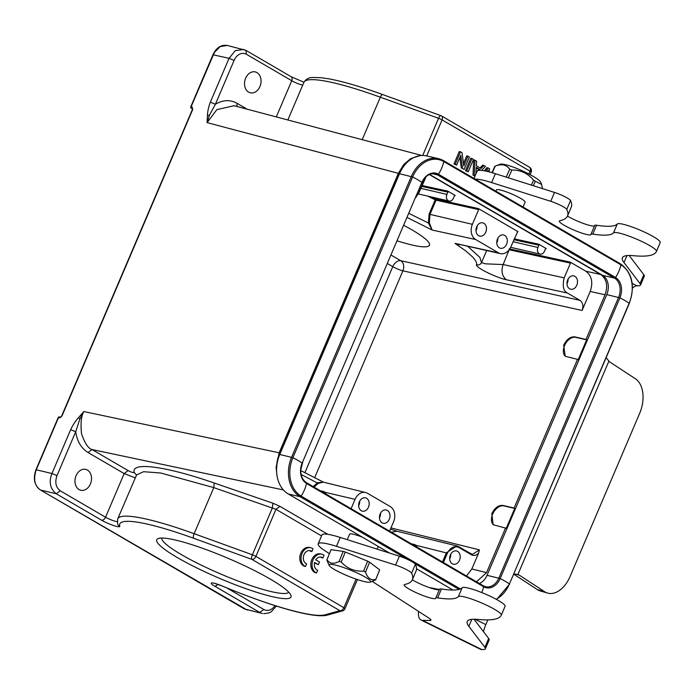 <?xml version="1.0" encoding="UTF-8"?>
<svg xmlns="http://www.w3.org/2000/svg" width="695" height="695" viewBox="0 0 695 695"><rect width="100%" height="100%" fill="white"/><g stroke="black" fill="none" stroke-linecap="round" stroke-linejoin="round"><path stroke-width="1.04" d="M177.416 557.599A72.966 10.885 23.1 0 1 158.165 538.547A72.966 10.885 23.1 0 1 228.134 558.337A72.966 10.885 23.1 0 1 290.849 595.137A72.966 10.885 23.1 0 1 252.997 591.106A72.966 10.885 23.1 0 1 177.416 557.599M283.378 489.932L92.009 449.543C88.213 448.431 84.721 443.158 81.532 433.706C80.446 423.22 81.219 415.845 83.86 411.562L78.552 417.573L79.864 418.955L75.703 431.751L70.664 429.666C72.697 425.288 75.329 421.257 78.552 417.573M277.018 475.684L276.106 467.387L279.164 452.784L83.86 411.562L79.864 418.955M210.359 102.165L229.055 58.311L234.102 60.395L215.398 104.241L210.359 102.165C208.622 106.656 207.649 111.078 207.431 115.439L209.456 115.144L207.101 122.633L216.857 109.628L234.067 105.727M247.159 109.193L237.021 103.277C230.097 99.507 222.887 99.828 215.398 104.241L209.456 115.144M207.431 115.439L207.101 122.633L398.357 173.324L403.899 164.333L410.649 158.625L419.485 155.793M213.365 54.853L229.055 58.311L235.275 50.666L243.867 49.423M192.741 109.749L192.107 106.987L191.09 106.743L214.486 52.316L220.202 46.565L227.308 45.453C221.201 44.532 216.44 47.573 213.035 54.566L190.786 106.735L191.012 107.829A1.173 0.747 120.2 0 0 191.412 108.264L191.09 106.743L191.012 107.829M256.942 72.601A10.729 8.123 103 0 0 255.195 71.906A10.729 8.123 103 0 0 245.196 79.343A10.729 8.123 103 0 0 248.61 92.122A10.729 8.123 103 0 0 250.356 92.817A10.729 8.123 103 0 0 260.356 85.381A10.729 8.123 103 0 0 256.942 72.601M87.405 470.063A10.729 8.123 103 0 0 85.659 469.368A10.729 8.123 103 0 0 75.659 476.805A10.729 8.123 103 0 0 79.082 489.584A10.729 8.123 103 0 0 80.82 490.279A10.729 8.123 103 0 0 90.828 482.843A10.729 8.123 103 0 0 87.405 470.063M464.086 169.432L469.386 157.009L467.961 156.175L463.791 165.94L462.045 152.726L460.516 151.831L455.216 164.255L456.641 165.089L460.802 155.333L462.557 168.537L464.086 169.432L462.557 168.537M463.469 163.499L466.719 155.888L467.961 156.175M455.216 164.255L453.974 163.968L459.273 151.545L460.516 151.831M453.974 163.968L456.641 165.089M459.882 157.487L461.315 168.251M472.001 158.529L470.758 158.243L465.459 170.666L468.195 171.821L473.486 159.398L472.001 158.529L466.701 170.953L468.195 171.821M465.459 170.666L466.701 170.953M476.205 167.808L478.786 169.311L475.919 172.377M478.786 169.311L480.028 169.597L479.359 170.31M475.91 173.993L476.231 167.382L480.028 169.597M481.574 170.397L485.475 166.392L483.894 165.471L481.044 168.503L476.336 165.758L476.631 161.231L474.937 160.241L474.242 175.349L475.119 175.861M474.937 160.241L473.695 159.954L473 175.062L475.015 176.096M480.071 167.938L482.651 165.175L483.894 165.471M473 175.062L474.242 175.349M489.089 171.874L489.567 168.772L488.133 167.938L485.666 171.066M487.204 171.404L488.125 170.11L487.768 171.543M484.389 170.814L486.891 167.651L488.133 167.938M59.718 417L58.189 417.608L35.94 469.777C32.882 478.673 34.385 485.414 40.449 489.992L40.345 489.897M192.715 109.471L61.933 416.088L59.509 417.86L58.493 417.617L36.244 469.785L51.96 473.521C48.667 482.009 50.11 488.759 56.26 493.771L40.579 490.045C34.602 486.048 33.16 479.289 36.244 469.785L36.27 470.063M247.298 610.08L40.449 489.984L244.562 609.011L262.423 613.494L244.475 608.933M263.735 613.702L269.008 612.92L271.25 611.748L276.428 606.075M315.73 559.796A6.811 5.16 -77 0 1 321.116 557.095A6.811 5.16 -77 0 1 322.88 558.016L324.035 555.305A9.756 7.384 103 0 0 321.768 554.202A9.756 7.384 103 0 0 312.515 561.473A9.756 7.384 103 0 0 316.512 572.941L317.658 570.265A6.811 5.16 -77 0 1 314.583 562.472L318.362 564.679L319.509 561.994L315.73 559.796M320.482 557.008A6.811 5.16 103 0 1 321.637 557.72L322.88 558.016M321.768 554.202L320.525 553.915A9.756 7.384 103 0 0 311.273 561.186A9.756 7.384 103 0 0 315.269 572.654L316.512 572.941M314.496 562.863L318.362 564.679M305.496 566.495L306.634 563.819A6.811 5.16 -77 0 1 303.602 555.87A6.811 5.16 -77 0 1 310.092 550.649A6.811 5.16 -77 0 1 311.864 551.561L313.019 548.859A9.756 7.384 103 0 0 310.743 547.756A9.756 7.384 103 0 0 301.5 555.027A9.756 7.384 103 0 0 305.496 566.495L304.254 566.208A9.756 7.384 103 0 1 300.257 554.732A9.756 7.384 103 0 1 309.501 547.469L310.743 547.756M309.466 550.562A6.811 5.16 103 0 1 310.622 551.274L311.864 551.561M272.848 503.189L214.234 483.008C165.488 466.067 130.547 461.489 134.231 472.513L136.446 474.963L143.578 471.697L160.78 473.017L213.799 487.603L194.14 533.691L252.372 554.784L272.423 507.784L272.848 503.189L279.929 506.351L275.976 509.331L255.899 556.4L343.886 607.708L356.083 579.117M59.535 416.931L60.543 417.174L61.62 416.079L192.411 109.463L192.107 106.987M192.524 108.533L191.412 108.264L192.558 108.924M190.908 106.891L190.786 106.735A1.173 1.173 0 0 0 190.725 107.456M531.076 172.23A3.901 0.582 -156.9 0 0 531.171 172.16A3.901 0.582 -156.9 0 0 530.068 171.205L442.081 119.896A3.901 0.582 -156.9 0 0 438.554 118.289A3.901 1.347 -70.1 0 1 440.925 115.657L382.693 94.563A3.901 1.347 109.9 0 0 380.321 97.196L362.199 139.678M454.4 195.903L453.427 198.188A4.874 3.692 -77 0 1 449.074 201.046A4.874 3.692 -77 0 1 448.284 200.733A4.874 3.692 -77 0 1 446.92 194.4L447.901 192.115L447.684 191.099L455.225 195.504L454.4 195.903L454.973 195.443M478.577 235.683A6.828 5.169 103 0 0 479.689 236.126A6.828 5.169 103 0 0 486.048 231.4A6.828 5.169 103 0 0 483.876 223.269A6.828 5.169 103 0 0 482.764 222.826A6.828 5.169 103 0 0 476.405 227.552A6.828 5.169 103 0 0 478.577 235.683M477.048 226.066A6.828 5.169 -77 0 1 475.971 230.705M499.384 247.82A6.828 5.169 103 0 0 500.496 248.263A6.828 5.169 103 0 0 506.855 243.528A6.828 5.169 103 0 0 504.683 235.396A6.828 5.169 103 0 0 503.571 234.953A6.828 5.169 103 0 0 497.203 239.688A6.828 5.169 103 0 0 499.384 247.82M497.846 238.194A6.828 5.169 -77 0 1 496.777 242.833M569.596 288.764A6.828 5.169 103 0 0 570.708 289.207A6.828 5.169 103 0 0 577.076 284.472A6.828 5.169 103 0 0 574.895 276.341A6.828 5.169 103 0 0 573.792 275.898A6.828 5.169 103 0 0 567.424 280.632A6.828 5.169 103 0 0 569.596 288.764M568.067 279.138A6.828 5.169 -77 0 1 566.99 283.777M403.795 225.31L411.927 229.819C424.463 237.221 430.327 242.381 429.536 245.292C427.312 248.358 416.522 246.881 397.166 240.861M509.14 249.766L503.145 264.552L485.527 263.839L481.505 262.623L479.889 257.454L468.022 246.569M391.094 255.082L400.728 260.703A7.801 5.855 -77.5 0 1 402.9 270.833L582.097 310.457C583.626 305.965 582.897 302.586 579.925 300.327L567.45 293.047L506.473 279.764C497.125 277.922 475.615 267.775 476.423 264.656C477.161 263.205 475.91 260.66 472.661 257.02L465.832 250.973L455.017 243.38L459.708 244.762M517.723 231.583L510.877 246.768A11.702 8.861 -77 0 1 500.522 253.64A11.702 8.861 -77 0 1 498.532 252.858L475.649 239.514A11.702 8.861 -77 0 1 472.383 224.32L478.664 209.595L478.447 208.587L435.834 199.161L431.499 196.98M500.522 253.64L455.017 243.38L498.532 252.858M407.14 217.483L432.125 230.036L429.345 222.808L429.988 214.373L472.383 224.32M475.649 239.514L432.125 230.036L428.389 222.991L429.128 214.034L429.996 214.373L436.052 200.177L435.183 199.839L435.834 199.161A0.782 0.582 -77.5 0 1 436.052 200.177L478.664 209.595M429.345 222.808L428.389 222.991L408.886 213.391M161.753 538.026A69.066 10.303 -156.9 0 0 181.412 554.627A69.066 10.303 -156.9 0 0 247.585 584.504A69.066 10.303 -156.9 0 0 288.738 592.192M493.667 525.003A10.929 6.95 120.2 0 1 492.616 514.222A10.929 6.95 120.2 0 1 503.814 505.891L514.743 508.419L506.264 528.296L493.172 524.725L491.808 513.744C494.762 507.724 498.515 504.961 503.058 505.456L514.091 508.045L577.51 359.35L565.2 356.248L563.706 345.18C566.694 339.238 570.447 336.476 574.965 336.884L585.989 339.473L605.067 294.758C608.116 285.784 606.666 279.034 600.715 274.499L585.85 271.215C591.793 275.741 593.243 282.5 590.194 291.474L605.067 294.758M514.743 508.419L514.091 508.045M577.51 359.35L578.162 359.732L586.641 339.855L575.712 337.327A10.929 6.95 120.2 0 0 564.522 345.65A10.929 6.95 120.2 0 0 565.6 356.457M586.641 339.855L585.989 339.473M452.289 563.793A6.828 5.169 103 0 0 453.401 564.236A6.828 5.169 103 0 0 459.76 559.51A6.828 5.169 103 0 0 457.588 551.37A6.828 5.169 103 0 0 456.476 550.935A6.828 5.169 103 0 0 450.117 555.661A6.828 5.169 103 0 0 452.289 563.793M450.76 554.167A6.828 5.169 -77 0 1 449.682 558.815M476.483 581.811L486.543 572.628L471.827 568.979L466.501 575.99M321.663 491.539A4.874 3.692 -77 0 1 323.366 491.417A4.874 3.692 -77 0 1 324.157 491.73A4.874 3.692 -77 0 1 325.79 493.945M361.27 510.721A6.828 5.169 103 0 0 362.373 511.155A6.828 5.169 103 0 0 368.741 506.429A6.828 5.169 103 0 0 366.569 498.298A6.828 5.169 103 0 0 365.457 497.855A6.828 5.169 103 0 0 359.089 502.581A6.828 5.169 103 0 0 361.27 510.721M359.732 501.095A6.828 5.169 -77 0 1 358.663 505.734M382.076 522.849A6.828 5.169 103 0 0 383.18 523.292A6.828 5.169 103 0 0 389.548 518.557A6.828 5.169 103 0 0 387.367 510.425A6.828 5.169 103 0 0 386.264 509.982A6.828 5.169 103 0 0 379.896 514.717A6.828 5.169 103 0 0 382.076 522.849M380.539 513.223A6.828 5.169 -77 0 1 379.461 517.871M443.41 562.524L447.398 553.177C450.403 547.408 454.243 545.505 458.917 547.486L458.726 546.661L456.91 545.931L446.381 552.76L442.454 561.968M351.088 508.697L355.076 499.349A11.702 8.861 -77 0 1 365.605 492.52A11.702 8.861 -77 0 1 367.42 493.25L390.303 506.603A11.702 8.861 -77 0 1 393.561 521.797L389.582 531.136M412.691 544.611A4.874 3.692 -77 0 1 414.394 544.489A4.874 3.692 -77 0 1 415.184 544.811A4.874 3.692 -77 0 1 416.818 547.017M301.048 474.407L318.171 483.451L323.245 482.113L365.605 492.52M323.479 482.174L317.606 482.721L313.202 486.596M314.001 487.065L318.171 483.451M471.827 568.979L478.551 553.229C476.223 555.505 473.842 556.017 471.392 554.766L458.917 547.486L458.726 546.661L471.201 553.941A0.782 0.495 -59.8 0 1 471.392 554.766M505.613 527.913L486.543 572.628M582.097 310.457L590.194 291.474M478.551 553.229L479.428 549.875L472.418 554.428L456.902 545.923L397.071 531.249L390.46 529.077M567.45 293.047C563.35 291.075 562.264 286.01 564.184 277.852L570.465 263.127L570.247 262.119L585.85 271.215M544.446 251.269A4.874 3.692 -77 0 1 540.093 254.127A4.874 3.692 -77 0 1 539.303 253.805A4.874 3.692 -77 0 1 537.947 247.481L538.92 245.187L538.703 244.18L546.244 248.575L545.419 248.984L544.446 251.269M545.992 248.523L545.419 248.984M478.447 208.587L517.975 231.635L517.149 232.043M427.712 196.103L435.183 199.839L429.128 214.034M415.923 196.876L418.572 193.123L424.827 178.215L425.462 177.946M424.854 178.407L425.279 177.581L425.679 177.998M429.284 174.532L600.715 274.499M362.321 537.157A15.611 2.328 -156.9 0 0 349.681 534.064L347.239 539.668M134.231 472.513C133.44 472.887 131.407 472.253 128.115 470.593L92.009 449.543L88.056 452.523C81.298 448.362 77.18 441.438 75.703 431.751L56.999 475.597C54.714 482.33 55.8 487.395 60.257 490.8L105.553 517.21A7.801 1.164 -156.9 0 0 117.186 521.597M135.204 477.856L124.162 473.582L128.115 470.593M407.878 559.562L300.084 496.699A30.432 23.039 -77 0 1 291.605 457.188L411.336 176.487A30.432 23.039 -77 0 1 438.484 158.66L426.643 155.923A30.432 23.039 103 0 0 399.495 173.741L279.764 454.452A30.432 23.039 103 0 0 288.243 493.963L389.687 553.116M416.548 568.779L453.027 590.046M479.35 583.487A14.83 11.224 103 0 0 487.03 575.312L606.77 294.602A14.83 11.224 103 0 0 602.635 275.359L429.536 174.419M359.341 580.186A22.431 3.214 -157.8 0 0 370.235 582.132A22.431 3.214 -157.8 0 0 362.46 575.582A22.431 3.214 -157.8 0 0 340.359 566.477A22.431 3.214 -157.8 0 0 329.117 565.391A22.431 3.214 -157.8 0 0 359.341 580.186M373.363 580.855L375.621 579.821A26.341 3.77 22.2 0 0 375.7 579.691L379.618 570.074M363.581 571.116L367.638 561.152L345.293 552.03A26.341 3.77 22.2 0 0 343.217 551.378L339.143 561.395A26.341 3.77 22.2 0 1 340.168 561.708A26.341 3.77 22.2 0 1 341.219 562.047C347.291 568.623 354.745 571.646 363.581 571.116A26.341 3.77 22.2 0 1 365.535 572.107C367.499 578.101 370.895 580.56 375.743 579.474A26.341 3.77 22.2 0 1 375.7 579.691M345.293 552.03L341.219 562.047M343.217 551.378L331.063 549.684L326.989 559.692C329.639 563.793 333.687 564.366 339.143 561.395M329.117 565.391L326.876 560.04A26.341 3.77 22.2 0 1 326.911 559.822L330.994 549.815A26.341 3.77 22.2 0 1 331.063 549.684M375.743 579.474L379.54 570.204M379.661 569.848L369.575 562.186L365.535 572.107M367.638 561.152L369.575 562.186M329.421 553.663L325.364 551.031A39.016 5.821 23.1 0 1 318.162 543.829A39.016 5.821 23.1 0 1 336.458 546.322L395.603 565.061A11.702 1.746 23.1 0 1 405.22 568.97A11.702 1.746 23.1 0 1 411.614 573.167A234.111 34.932 23.1 0 1 412.326 579.786A234.111 34.932 23.1 0 1 404.733 584.469A17.167 2.563 -156.9 0 0 404.177 584.808A17.167 2.563 -156.9 0 0 418.963 593.904A17.167 2.563 -156.9 0 0 435.756 598.282A17.167 2.563 -156.9 0 0 435.791 598.143A11.702 1.746 23.1 0 1 435.808 598.039A11.702 1.746 23.1 0 1 437.633 597.865A136.559 20.372 -156.9 0 0 458.344 596.623A23.413 3.492 23.1 0 1 488.446 606.092A23.413 3.492 23.1 0 1 501.312 615.145A205.234 30.623 23.1 0 1 478.221 619.445A97.543 14.552 -156.9 0 0 467.249 621.504A97.543 14.552 -156.9 0 0 468.847 626.308L484.884 647.332A31.214 4.657 23.1 0 1 485.362 648.826A31.214 4.657 23.1 0 1 482.99 649.556L481.739 649.53A27.314 9.252 116.2 0 1 480.271 649.191L420.996 620.001A27.314 9.252 -63.8 0 0 422.464 620.34L430.066 620.461A11.702 1.746 -156.9 0 0 430.952 620.183A11.702 1.746 -156.9 0 0 428.789 618.02L372.164 581.341M501.312 615.145A23.413 3.492 23.1 0 1 501.312 615.153L505.1 606.275L501.312 615.145M513.805 574.209L537.287 589.577A27.314 17.34 106 0 0 540.371 590.993L547.617 593.07A27.314 17.34 106 0 0 570.039 576.563L639.669 413.325A27.314 17.34 106 0 0 635.352 378.723L610.184 362.251A11.702 7.437 -74 0 1 608.907 361.096L606.153 357.699M492.286 172.751L495.274 166.062A26.341 4.083 -155.9 0 0 495.222 166.079L500.278 164.22A22.431 3.484 24.1 0 1 533.699 176.686A22.431 3.484 24.1 0 1 540.745 182.281L541.509 184.201M474.007 619.228L488.663 638.462A31.214 4.657 23.1 0 1 489.141 639.956L485.362 648.826M439.57 589.264A11.702 1.746 23.1 0 1 439.596 589.169A11.702 1.746 23.1 0 1 441.421 588.986A136.559 20.372 -156.9 0 0 462.132 587.753A23.413 3.492 23.1 0 1 492.234 597.222A23.413 3.492 23.1 0 1 505.1 606.275M412.309 579.839A17.167 2.563 -156.9 0 0 428.624 587.345A17.167 2.563 -156.9 0 0 439.431 589.56M318.162 543.829L321.95 534.959A39.016 5.821 23.1 0 1 340.237 537.452L399.39 556.191A11.702 1.746 23.1 0 1 408.999 560.101A11.702 1.746 23.1 0 1 415.393 564.297A234.111 34.932 23.1 0 1 416.114 570.908L412.326 579.786M513.909 573.966L517.871 574.53A11.702 7.437 -74 0 1 518.044 574.574A11.702 7.437 -74 0 1 519.356 575.182L544.533 591.654A27.314 17.34 106 0 0 547.617 593.07M418.503 611.357A27.314 9.252 -63.8 0 0 420.996 620.001M542.43 188.597L541.614 184.462L535.315 181.23A26.341 4.083 -155.9 0 0 534.464 180.717A26.341 4.083 -155.9 0 0 533.569 180.196C527.835 173.307 520.598 169.91 511.876 170.023L508.393 177.816M491.999 172.673L494.849 166.296A26.341 4.083 -155.9 0 1 495.222 166.079M506.177 177.121L509.704 169.224C506.438 164.706 501.634 163.655 495.274 166.062M511.876 170.023A26.341 4.083 -155.9 0 0 509.704 169.224M483.494 631.677A17.557 5.951 116.2 0 1 485.84 624.596L487.847 619.897M531.38 185.105L533.569 180.196M535.315 181.23L533.308 185.713M632.459 288.112A17.557 5.951 116.2 0 1 636.898 285.784L638.149 285.801A31.214 4.657 -156.9 0 0 640.512 285.072A31.214 4.657 -156.9 0 0 640.034 283.586L624.006 262.554A97.543 14.552 23.1 0 1 622.399 257.749A97.543 14.552 23.1 0 1 633.38 255.699A205.234 30.623 -156.9 0 0 656.462 251.399L656.462 251.399A23.413 3.492 -156.9 0 0 636.855 239.236A23.413 3.492 -156.9 0 0 613.494 232.877A136.559 20.372 23.1 0 1 592.783 234.111A11.702 1.746 -156.9 0 0 590.959 234.293A11.702 1.746 -156.9 0 0 590.941 234.389A17.167 2.563 23.1 0 1 590.906 234.528A17.167 2.563 23.1 0 1 568.762 227.699A17.167 2.563 23.1 0 1 559.327 221.062A17.167 2.563 23.1 0 1 559.883 220.715A234.111 34.932 -156.9 0 0 567.485 216.032L571.264 207.162A234.111 34.932 -156.9 0 0 570.552 200.542A11.702 1.746 -156.9 0 0 554.541 192.437L495.396 173.698A39.016 5.821 -156.9 0 0 477.1 171.213L474.016 178.441M594.581 225.814A17.167 2.563 23.1 0 1 572.55 218.829A17.167 2.563 23.1 0 1 567.459 216.093M656.471 251.39L660.25 242.529A23.413 3.492 -156.9 0 0 660.25 242.52A23.413 3.492 -156.9 0 0 640.634 230.366A23.413 3.492 -156.9 0 0 617.282 223.998A136.559 20.372 23.1 0 1 596.571 225.241A11.702 1.746 -156.9 0 0 594.746 225.423L590.959 234.293M640.512 285.072L644.3 276.202A31.214 4.657 -156.9 0 0 643.813 274.707L629.157 255.482M567.485 216.032A234.111 34.932 -156.9 0 0 566.764 209.421A11.702 1.746 -156.9 0 0 550.753 201.307L491.608 182.577A39.016 5.821 -156.9 0 0 475.319 179.197M523.057 207.041L525.107 202.228A15.611 2.328 -156.9 0 0 511.668 193.957A15.611 2.328 -156.9 0 0 496.395 189.978L495.882 191.195M226.935 587.987L263.813 609.489L259.817 612.469L214.529 586.059A11.702 1.746 -156.9 0 1 212.001 582.914A11.702 1.746 -156.9 0 1 222.157 585.963L214.025 583.201M344.885 608.733A3.901 3.796 -105.6 0 1 339.89 610.679L324.965 614.84A113.155 16.88 23.1 0 1 222.157 585.963M324.965 614.84A3.901 3.796 74.4 0 0 327.527 615.049L342.453 610.888A3.901 3.901 0 0 0 344.989 608.664A3.901 0.582 23.1 0 0 343.886 607.708A3.901 2.485 -59.8 0 1 339.89 610.679L251.903 559.371A3.901 1.347 -70.1 0 1 252.372 554.784A3.901 0.582 23.1 0 1 255.899 556.4A3.901 2.485 120.2 0 1 251.903 559.371L193.67 538.278A113.155 16.88 23.1 0 0 119.775 526.263A11.702 1.746 -156.9 0 1 113.554 525.516A11.702 1.746 -156.9 0 1 101.557 520.181L56.26 493.771L60.257 490.8M245.917 50.361L246.447 54.297A11.702 8.861 -77 0 0 234.102 60.395M528.869 174.019L530.068 171.205A3.901 2.485 -59.8 0 0 529.547 167.26A3.901 3.901 0 0 1 531.171 172.16L530.103 174.662M441.108 115.778A3.901 2.485 120.2 0 1 441.56 115.952A3.901 2.485 120.2 0 1 442.081 119.896L426.713 155.941M422.699 155.472L438.554 118.289L380.321 97.196A117.055 17.462 -156.9 0 0 303.889 82.384L287.852 119.974M439.431 589.542L429.076 587.501M214.234 483.008L213.799 487.603L275.976 509.331L321.542 535.906M279.929 506.351L327.927 534.333M136.533 475.059L117.707 518.878A117.055 17.462 23.1 0 1 194.14 533.691A3.901 1.347 109.9 0 0 193.67 538.278M117.707 518.878L117.559 523.865A3.901 3.831 -17.2 0 0 119.775 526.263M217.787 584.356A3.901 2.485 120.2 0 1 214.529 586.059M274.977 605.614A11.702 8.861 -77 0 1 263.813 609.489M59.509 417.86L60.726 417.243M382.884 94.685A3.901 1.347 109.9 0 0 382.693 94.563C361.496 86.91 343.921 81.732 329.969 79.03L321.524 77.736L313.132 77.449C309.067 77.38 305.982 79.022 303.889 82.384M302.751 85.051A7.801 1.164 23.1 0 1 291.735 80.707A3.901 2.485 -59.8 0 0 291.214 76.763L303.958 82.227M276.297 116.916L291.735 80.707L246.447 54.297M237.021 103.277L236.908 106.474M420.805 188.354L446.92 194.4M476.423 264.656C478.699 265.325 480.393 264.647 481.505 262.623L486.63 250.617M506.473 279.764C502.042 276.289 500.93 271.215 503.145 264.552L564.184 277.852M503.058 505.456L503.814 505.891M574.965 336.884L575.712 337.327M314.722 477.561L402.9 270.833A7.801 1.164 23.1 0 1 392.779 266.654L387.48 263.57M304.923 472.635L392.779 266.654A7.801 4.961 120.2 0 1 400.728 260.703L579.925 300.327M472.4 554.419L471.358 554.019M479.428 549.875L390.955 527.905M415.766 545.254L447.398 553.177M396.967 531.232L391.424 532.214M355.076 499.349L324.826 492.251M302.36 463.131L300.831 468.916M509.209 248.819L509.426 249.835L570.465 263.127M509.722 248.932L570.247 262.119M513.874 239.732L538.92 245.187M514.248 238.854L538.703 244.18M513.032 241.712L537.947 247.481M421.639 186.399L447.901 192.115M422.021 185.513L447.684 191.099M276.645 467.744A28.869 21.849 -77 0 1 279.668 452.992L398.869 173.533A28.869 21.849 -77 0 1 413.786 157.635M398.869 173.533L398.357 173.324L279.164 452.784L279.668 452.992M101.557 520.181A3.901 2.485 -59.8 0 0 105.553 517.21L124.162 473.582L88.056 452.523M70.664 429.666L51.96 473.521L56.999 475.597M279.764 454.452L292.89 457.692L412.621 176.982L399.495 173.741M460.377 588.952L301.135 496.091A29.581 22.388 -77 0 1 292.89 457.692A25.75 3.84 -156.9 0 1 302.151 463.096L421.882 182.385A15.681 11.867 -77 0 1 438.423 174.219L615.527 277.487A15.681 11.867 -77 0 1 619.897 297.842L500.157 578.553A15.681 11.867 -77 0 1 483.624 586.719L306.521 483.451A15.681 11.867 -77 0 1 302.151 463.096L421.882 182.385A25.75 3.84 -156.9 0 0 412.621 176.982A29.581 22.388 -77 0 1 443.81 161.579L620.913 264.847A29.581 22.388 -77 0 1 629.157 303.246L509.426 583.956A29.581 22.388 -77 0 1 496.204 599.264M443.679 160.78L620.531 263.9A1.173 0.747 120.2 0 1 620.67 263.952L443.566 160.684L438.484 158.66A30.432 23.039 -77 0 1 443.427 160.632A1.173 0.747 120.2 0 1 443.81 161.579A25.75 16.385 -59.8 0 1 438.423 174.219A1.173 0.747 120.2 0 1 437.372 174.827L614.476 278.096A14.83 11.224 -77 0 1 618.602 297.347L498.871 578.058A14.83 11.224 -77 0 1 485.649 586.736A14.83 11.224 -77 0 1 483.477 585.911M606.77 294.602L619.897 297.842A25.75 3.84 23.1 0 1 629.157 303.246L629.305 303.42C635.273 286.019 632.398 272.866 620.67 263.952A1.173 0.747 120.2 0 1 620.913 264.847A25.75 16.385 -59.8 0 1 615.527 277.487A1.173 0.747 120.2 0 1 614.476 278.096L602.635 275.359M629.305 303.42L509.426 583.956A25.75 3.84 23.1 0 0 500.157 578.553L487.03 575.312M481.791 592.574A25.75 16.385 120.2 0 0 483.624 586.719A1.173 0.747 -59.8 0 0 483.373 585.833L306.269 482.556A1.173 0.747 -59.8 0 1 306.521 483.451A25.75 16.385 120.2 0 1 301.135 496.091A1.173 0.747 -59.8 0 1 300.084 496.699L288.243 493.963M459.065 589.403L414.811 563.602M302.299 463.261C299.423 472.027 300.753 478.455 306.269 482.556A1.173 0.747 -59.8 0 0 306.139 482.504M422.039 182.55C425.383 175.896 429.692 173.003 434.966 173.863A14.83 11.224 -77 0 1 437.372 174.827L432.455 173.689M485.649 586.736L483.373 585.833A1.173 0.747 -59.8 0 0 483.242 585.781L306.382 482.651M481.739 649.53L422.464 620.34M488.663 638.462L484.884 647.332M471.818 619.341L468.847 626.308M462.132 587.753L458.344 596.623M441.421 588.986L437.633 597.865M415.393 564.297L411.614 573.167M399.39 556.191L395.603 565.061M340.237 537.452L336.458 546.322M430.535 619.358L430.066 620.461M544.533 591.654L537.287 589.577M519.356 575.182L515.308 574.018M608.907 361.096L517.871 574.53M485.84 624.596L474.963 619.236M491.608 182.577L495.396 173.698M550.753 201.307L554.541 192.437M566.764 209.421L570.552 200.542M592.783 234.111L596.571 225.241M613.494 232.877L617.282 223.998M624.006 262.554L626.977 255.586M640.034 283.586L643.813 274.707M636.898 285.784L632.181 283.464M291.214 76.763L245.926 50.353L227.326 45.453M190.691 107.169A1.173 1.173 0 0 0 191.273 108.203M58.415 417.261A1.173 1.173 0 0 0 58.119 417.817M357.404 579.561L344.989 608.664M327.527 615.049C314.001 618.967 270.094 605.91 222.165 586.007M59.44 416.913A1.173 1.173 0 0 0 58.562 417.13M440.925 115.657A3.901 3.901 0 0 1 441.56 115.952L529.547 167.26M421.848 155.489L233.702 105.623M418.39 193.948L449.074 201.046M425.548 177.946L418.772 193.123L415.567 197.727M320.204 490.687L323.366 491.417M411.232 543.759L414.394 544.489M300.727 470.584L323.522 482.182M323.236 482.113L323.774 482.313M302.673 462.401L300.761 469.803M510.634 247.307L540.093 254.127M509.574 584.121L496.612 599.49M370.235 582.132L373.667 580.733M439.596 589.169L435.808 598.039M656.462 251.399L660.25 242.52M378.28 546.461L377.142 549.137"/></g></svg>
